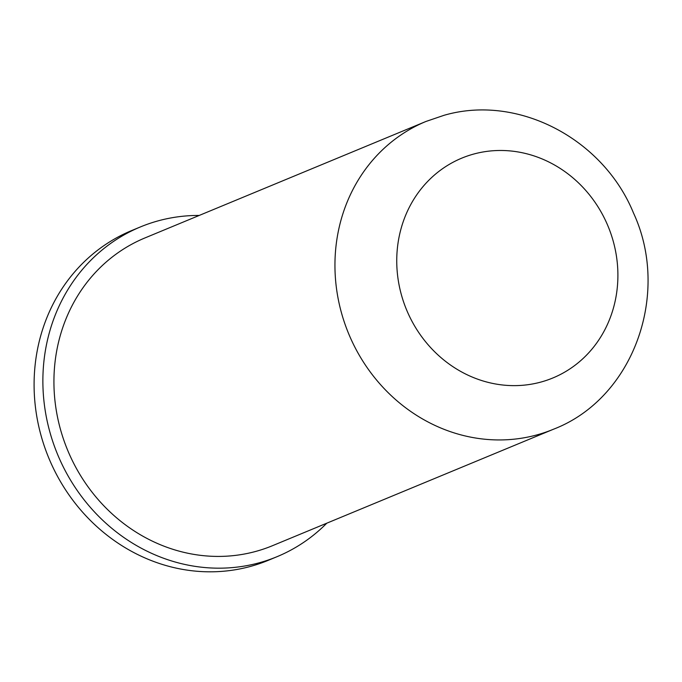<?xml version="1.0" encoding="UTF-8"?>
<svg xmlns="http://www.w3.org/2000/svg" width="682" height="682" viewBox="0 0 682 682"><rect width="100%" height="100%" fill="white"/><g stroke="black" fill="none" stroke-linecap="round" stroke-linejoin="round"><path stroke-width="1.02" d="M425.977 121.456L144.959 237.933A166.57 152.7 67.5 0 0 64.151 441.084A166.57 152.7 67.5 0 0 255.435 551.508A166.57 152.7 67.5 0 0 272.519 545.685L553.537 429.208C633.68 398.331 670.866 293.575 633.442 212.895C603.229 138.915 517.953 93.758 443.973 115.326L425.977 121.456A166.57 152.7 67.5 0 0 345.169 324.606A166.57 152.7 67.5 0 0 536.453 435.031A166.57 152.7 67.5 0 0 553.537 429.208M199.221 215.444A178.471 163.612 67.5 0 0 158.701 220.704A178.471 163.612 67.5 0 0 140.407 226.935L131.626 230.576A178.471 163.612 67.5 0 0 45.046 448.244A178.471 163.612 67.5 0 0 249.996 566.554A178.471 163.612 67.5 0 0 268.29 560.314L277.071 556.674A178.471 163.612 67.5 0 0 326.78 523.196M140.407 226.935A178.471 163.612 67.5 0 0 53.827 444.604A178.471 163.612 67.5 0 0 258.776 562.914A178.471 163.612 67.5 0 0 277.071 556.674M473.964 153.987A118.975 109.069 67.5 0 0 401.894 296.568A118.975 109.069 67.5 0 0 540.681 382.125A118.975 109.069 67.5 0 0 612.751 239.544A118.975 109.069 67.5 0 0 473.964 153.987"/></g></svg>
